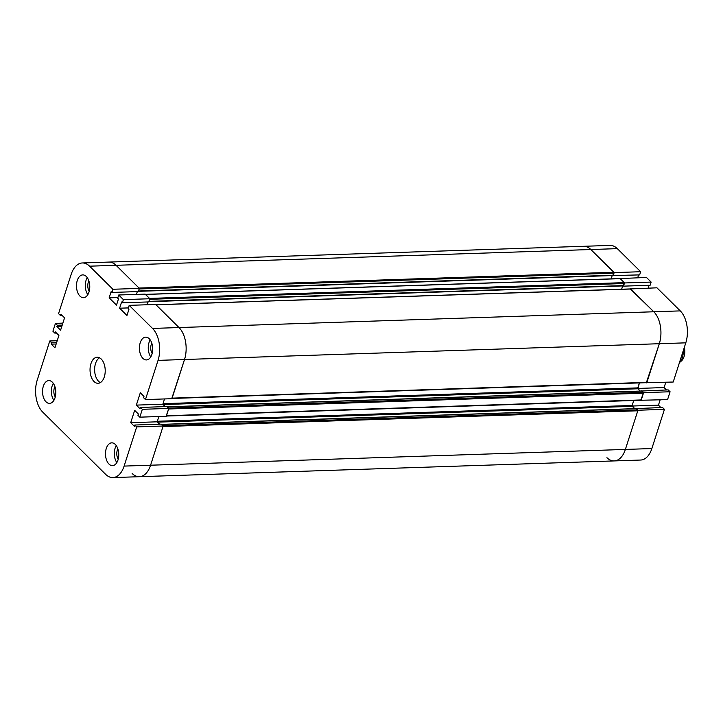 <?xml version="1.0" encoding="UTF-8"?>
<svg xmlns="http://www.w3.org/2000/svg" width="723" height="723" viewBox="0 0 723 723"><rect width="100%" height="100%" fill="white"/><g stroke="black" fill="none" stroke-linecap="round" stroke-linejoin="round"><path stroke-width="1.08" d="M90.944 363.66A13.032 7.582 88.1 0 1 97.189 357.243A13.032 7.582 88.1 0 1 105.206 370.022A13.032 7.582 88.1 0 1 98.057 383.298A13.032 7.582 88.1 0 1 91.215 376.846A13.032 7.582 88.1 0 1 90.944 363.66M99.512 357.777A13.032 7.582 -91.9 0 0 95.535 363.506A13.032 7.582 -91.9 0 0 100.334 382.612M105.675 474.36L42.729 412.11A23.353 13.592 88.1 0 1 37.207 380.162L49.797 340.967L51.685 342.838L51.27 344.148L54.939 347.781L58.906 335.436L55.228 331.794L54.812 333.104L52.915 331.233L55.436 323.38L57.334 325.251L56.909 326.561L60.587 330.194L64.555 317.849L60.877 314.207L60.452 315.517L58.563 313.646L71.143 274.451A23.353 13.592 88.1 0 1 82.35 262.964A23.353 13.592 88.1 0 1 89.58 266.181L112.924 289.263L111.902 292.444L111.116 291.676L109.137 297.849L116.493 305.115L118.473 298.942L117.695 298.174L118.717 294.993L123.389 299.62L122.368 302.801L121.591 302.024L119.611 308.206L126.959 315.472L128.947 309.299L128.161 308.531L129.182 305.35L152.526 328.432A23.353 13.592 88.1 0 1 158.048 360.379L145.459 399.575L143.57 397.704L143.985 396.394L140.307 392.761L136.349 405.106L140.027 408.748L140.443 407.438L142.341 409.308L139.81 417.162L137.921 415.291L138.337 413.981L134.668 410.348L130.7 422.693L134.379 426.326L134.794 425.025L136.692 426.895L124.103 466.091A23.353 13.592 88.1 0 1 112.905 477.578A23.353 13.592 88.1 0 1 105.675 474.36M55.273 396.945A7.167 4.175 88.1 0 1 54.939 386.66M89.218 291.242A7.167 4.175 88.1 0 1 88.875 280.958M152.164 353.484A7.167 4.175 88.1 0 1 151.821 343.199M118.22 459.186A7.167 4.175 88.1 0 1 117.876 448.911M77.271 280.515A11.405 6.634 88.1 0 1 82.747 274.903A11.405 6.634 88.1 0 1 89.76 286.073A11.405 6.634 88.1 0 1 83.497 297.695A11.405 6.634 88.1 0 1 77.515 292.047A11.405 6.634 88.1 0 1 77.271 280.515M87.257 277.641A11.405 6.634 -91.9 0 0 86.1 280.217A11.405 6.634 -91.9 0 0 87.817 294.659M106.281 448.459A11.405 6.634 88.1 0 1 111.749 442.847A11.405 6.634 88.1 0 1 118.762 454.026A11.405 6.634 88.1 0 1 112.508 465.639A11.405 6.634 88.1 0 1 106.525 460A11.405 6.634 88.1 0 1 106.281 448.459M116.258 445.585A11.405 6.634 -91.9 0 0 115.111 448.17A11.405 6.634 -91.9 0 0 116.828 462.612M140.217 342.756A11.405 6.634 88.1 0 1 145.694 337.144A11.405 6.634 88.1 0 1 152.707 348.323A11.405 6.634 88.1 0 1 146.444 359.937A11.405 6.634 88.1 0 1 140.461 354.288A11.405 6.634 88.1 0 1 140.217 342.756M150.194 339.882A11.405 6.634 -91.9 0 0 149.046 342.467A11.405 6.634 -91.9 0 0 150.764 356.9M43.335 386.218A11.405 6.634 88.1 0 1 48.803 380.605A11.405 6.634 88.1 0 1 55.816 391.785A11.405 6.634 88.1 0 1 49.562 403.398A11.405 6.634 88.1 0 1 43.579 397.749A11.405 6.634 88.1 0 1 43.335 386.218M53.312 383.344A11.405 6.634 -91.9 0 0 52.164 385.928A11.405 6.634 -91.9 0 0 53.882 400.361M56.502 333.05L54.812 333.104M62.856 323.127L55.436 323.38M62.232 325.088L57.334 325.251M61.807 326.398L56.909 326.561M162.82 404.229L165.233 406.606L163 403.669L164.519 398.942L162.82 404.229L136.349 405.106M142.341 409.308L168.811 408.423L166.923 406.552L140.443 407.438M168.811 408.423L166.29 416.285L139.81 417.162M118.717 294.993L145.187 294.116L149.869 298.744L123.389 299.62M149.869 298.744L148.848 301.916L122.368 302.801M128.36 307.908L119.611 308.206M147.808 301.952L146.905 304.763L147.808 301.952M157.18 421.816L159.584 424.193L157.352 421.256L158.87 416.529L157.18 421.816L130.7 422.693M117.894 297.56L109.137 297.849M129.182 305.35L155.662 304.464L179.006 327.546A23.353 13.592 88.1 0 1 184.519 359.503L171.938 398.698L145.459 399.575M136.692 426.895L163.163 426.01L161.274 424.139L134.794 425.025M163.163 426.01L150.583 465.205A23.353 13.592 88.1 0 1 139.385 476.701A23.353 13.592 -91.9 0 0 150.583 465.205L162.982 426.57L637.785 410.791L625.377 449.426A23.353 13.592 88.1 0 1 614.179 460.922A23.353 13.592 -91.9 0 0 625.377 449.426L637.966 410.23L664.437 409.354L662.548 407.483L635.987 408.603M57.207 340.714L49.797 340.967M56.584 342.675L51.685 342.838M56.159 343.985L51.27 344.148M62.142 315.463L60.452 315.517M612.833 275.454L613.854 272.273L590.854 249.525A23.353 13.592 -91.9 0 0 583.615 246.299L108.821 262.078A23.353 13.592 88.1 0 1 116.06 265.305L139.394 288.387L112.924 289.263M139.394 288.387L138.373 291.568L111.902 292.444M137.334 291.595L136.439 294.406L137.334 291.595M637.948 388.775L640.262 391.062L637.614 388.45L639.394 382.919L637.948 388.775L163.154 404.555M641.653 391.116L643.271 392.318L643.425 393.204L640.75 400.171M643.271 392.318L168.477 408.097L167.049 406.796M166.154 416.041L168.631 408.992L643.425 393.204M145.431 294.351L620.117 278.572L624.329 282.63L623.307 285.811M148.712 301.681L149.688 299.304L624.482 283.515M622.684 285.928L621.626 289.227L622.684 285.928L148.929 301.672L623.506 285.901M633.746 400.506L632.155 405.476L634.622 408.649L631.974 406.037L633.746 400.506M132.146 473.475A23.353 13.592 -91.9 0 0 139.385 476.701L112.905 477.578M636.005 408.703L637.632 409.905L637.785 410.791M637.632 409.905L162.829 425.684L161.401 424.383M171.803 398.454L184.519 359.503A23.353 13.592 -91.9 0 0 179.006 327.546L155.797 304.708M630.393 289.028L653.8 311.767A23.353 13.592 88.1 0 1 659.313 343.723L646.398 382.584M145.323 294.351L149.534 298.409L624.329 282.63M612.209 275.571L611.152 278.87L612.209 275.571L138.454 291.324L613.041 275.544M82.35 262.964L108.821 262.078A23.353 13.592 88.1 0 1 116.06 265.305L139.06 288.052L613.854 272.273M614.008 273.167L139.214 288.947L138.247 291.324M679.439 362.612L681.346 361.03A11.152 6.489 -91.9 0 0 684.048 356.629A11.152 6.489 -91.9 0 0 684.374 347.275M683.253 350.736A13.032 7.582 88.1 0 1 682.358 357.668A13.032 7.582 88.1 0 1 679.448 362.603M640.849 400.271L667.564 399.62L670.085 391.767L668.188 389.896L641.635 391.016M641.084 400.506L643.606 392.643L670.085 391.767M643.606 392.643L641.717 390.772M666.498 389.95L664.094 387.564L665.793 382.286M637.785 388.441L664.094 387.564M623.407 285.901L624.663 282.955L651.143 282.078L646.461 277.451L619.909 278.581M624.663 282.955L619.982 278.328M648.179 288.097L649.082 285.296M623.642 286.136L650.122 285.26L651.143 282.078M632.137 406.028L658.445 405.151L660.144 399.873M606.94 457.695A23.353 13.592 -91.9 0 0 614.179 460.922L640.65 460.036A23.353 13.592 -91.9 0 0 651.857 448.549L664.437 409.354M637.966 410.23L636.068 408.359M660.858 407.537L658.445 405.151M646.489 382.684L673.203 382.033L685.793 342.838A23.353 13.592 -91.9 0 0 680.271 310.89L656.936 287.808L630.375 288.938M646.733 382.919L659.313 343.723A23.353 13.592 -91.9 0 0 653.8 311.767L630.456 288.685M637.704 277.74L638.608 274.939M612.932 275.544L639.647 274.903L640.668 271.721L617.325 248.64A23.353 13.592 -91.9 0 0 610.095 245.422L583.615 246.299A23.353 13.592 -91.9 0 1 590.854 249.525L89.58 266.181M613.167 275.779L614.189 272.598L640.668 271.721M614.189 272.598L590.854 249.525L617.325 248.64M685.793 342.838L158.048 360.379M651.857 448.549L124.103 466.091M680.271 310.89L152.526 328.432M642.051 391.107L167.257 406.886M641.265 399.946L166.471 415.725M637.794 387.889L163 403.669M623.822 285.576L149.028 301.355M632.155 405.476L157.352 421.256M636.403 408.694L161.609 424.473M632.309 406.362L157.506 422.142M646.913 382.359L172.119 398.138M630.79 289.019L155.996 304.799M620.316 278.662L145.522 294.442M613.348 275.219L138.554 290.998M641.843 391.016L167.158 406.787M640.958 400.262L166.371 416.041M139.385 476.701L614.179 460.922M161.509 424.374L636.204 408.603M172.02 398.454L646.597 382.675M155.897 304.708L630.592 288.929"/></g></svg>
